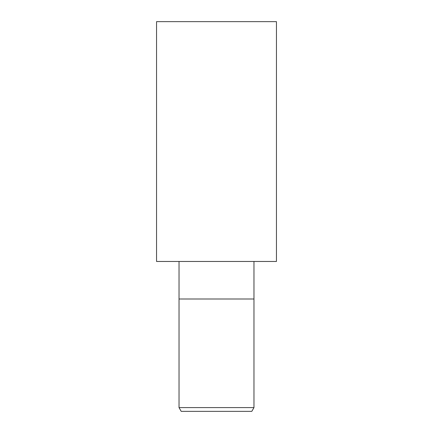 <?xml version="1.0" encoding="UTF-8"?>
<svg xmlns="http://www.w3.org/2000/svg" width="433" height="433" viewBox="0 0 433 433"><rect width="100%" height="100%" fill="white"/><g stroke="black" fill="none" stroke-linecap="round" stroke-linejoin="round"><path stroke-width="0.65" d="M179.029 261.467L179.029 298.997L253.971 298.997L253.971 407.599L179.029 407.599L181.194 411.35L251.806 411.35L253.971 407.599M179.029 407.599L179.029 298.997L253.971 298.997L253.971 261.467M216.5 261.467L276.454 261.467L276.454 21.65L156.546 21.65L156.546 261.467L216.5 261.467"/></g></svg>
